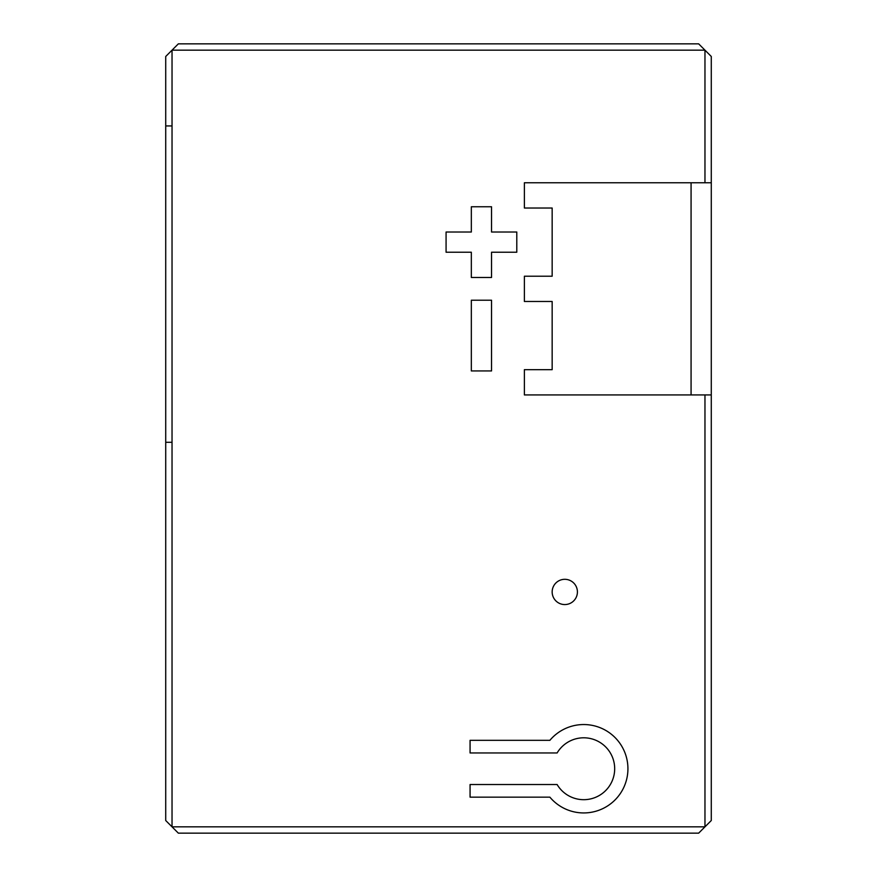 <?xml version="1.0" encoding="UTF-8"?>
<svg xmlns="http://www.w3.org/2000/svg" width="877" height="877" viewBox="0 0 877 877"><rect width="100%" height="100%" fill="white"/><g stroke="black" fill="none" stroke-linecap="round" stroke-linejoin="round"><path stroke-width="1.32" d="M178.349 833.15L165.72 820.521L178.349 833.15L698.651 833.15L711.28 820.521L711.28 56.479L698.651 43.85L178.349 43.85L165.72 56.479L172.035 50.164L704.965 50.164L704.965 182.767L524.38 182.767L524.38 208.024L552.159 208.024L552.159 276.222L524.38 276.222L524.38 301.48L552.159 301.48L552.159 369.677L524.38 369.677L524.38 394.935L711.28 394.935M691.076 182.767L691.076 394.935M698.651 833.15L704.965 826.836L704.965 394.935M165.72 820.521L165.72 56.479M711.28 182.767L704.965 182.767M165.72 125.937L172.035 125.937M165.72 442.293L172.035 442.293M549.879 740.331A44.201 44.201 0 0 1 614.064 736.592A44.201 44.201 0 0 1 614.064 800.887A44.201 44.201 0 0 1 549.879 797.16L470.072 797.16L470.072 784.531L557.125 784.531A30.936 30.936 0 0 0 603.716 792.369A30.936 30.936 0 0 0 603.716 745.121A30.936 30.936 0 0 0 557.125 752.959L470.072 752.959L470.072 740.331L549.879 740.331M704.965 826.836L172.035 826.836L172.035 50.164M577.417 591.942A12.629 12.629 0 0 1 558.474 602.872A12.629 12.629 0 0 1 558.474 581.002A12.629 12.629 0 0 1 577.417 591.942M471.333 300.219L471.333 370.938L491.537 370.938L491.537 300.219L471.333 300.219M446.075 232.021L471.333 232.021L471.333 206.764L491.537 206.764L491.537 232.021L516.794 232.021L516.794 252.225L491.537 252.225L491.537 277.483L471.333 277.483L471.333 252.225L446.075 252.225L446.075 232.021"/></g></svg>

